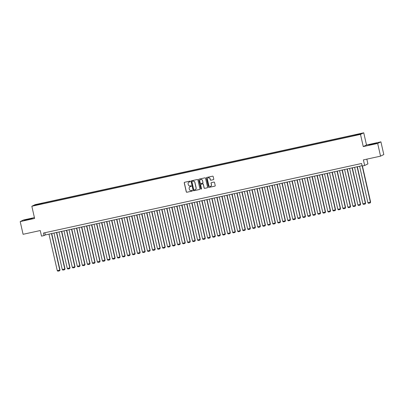 <?xml version="1.0" encoding="UTF-8"?>
<svg xmlns="http://www.w3.org/2000/svg" width="404" height="404" viewBox="0 0 404 404"><rect width="100%" height="100%" fill="white"/><g stroke="black" fill="none" stroke-linecap="round" stroke-linejoin="round"><path stroke-width="0.61" d="M190.269 181.411A0.359 0.353 -116.2 0 0 189.845 181.138L184.618 182.28A0.51 0.505 -116.2 0 0 184.239 182.886L186.279 191.865A0.51 0.505 -116.2 0 0 186.885 192.254L192.112 191.112A0.359 0.353 -116.2 0 0 192.375 190.688A0.359 0.353 -116.2 0 0 191.951 190.415L191.279 190.562A1.636 1.611 -116.2 0 1 189.34 189.309L189.168 188.562A1.636 1.611 -116.2 0 1 190.38 186.623L191.057 186.471A0.359 0.353 -116.2 0 0 191.324 186.047A0.359 0.353 -116.2 0 0 190.9 185.774L190.223 185.921A1.636 1.611 -116.2 0 1 188.284 184.673L188.118 183.921A1.636 1.611 -116.2 0 1 189.33 181.982L190.006 181.835A0.359 0.353 -116.2 0 0 190.269 181.411M373.463 143.733L368.812 144.97L372.094 144.405L376.745 143.167L373.463 143.733M29.022 219.034L24.366 220.271L27.654 219.71L32.305 218.468L29.022 219.034M359.515 133.79L357.606 134.295L359.515 133.79M213.378 179.684A0.51 0.505 -116.2 0 0 213.756 179.078L213.181 176.558A0.51 0.505 -116.2 0 0 212.58 176.169L206.772 177.437A0.51 0.505 -116.2 0 0 206.393 178.043L208.434 187.022A0.51 0.505 -116.2 0 0 209.04 187.411L214.842 186.143A0.51 0.505 -116.2 0 0 215.221 185.537L214.529 182.492A0.51 0.505 -116.2 0 0 213.928 182.103L211.444 182.643A0.51 0.505 -116.2 0 0 211.065 183.249L211.408 184.759A1.369 1.343 -116.2 0 1 210.696 186.274A1.369 1.343 -116.2 0 1 208.777 185.335L207.434 179.427A1.369 1.343 -116.2 0 1 208.146 177.906A1.369 1.343 -116.2 0 1 210.065 178.851L210.287 179.836A0.51 0.505 -116.2 0 0 210.893 180.224L213.463 179.639A0.51 0.505 -116.2 0 0 213.529 179.618M34.411 217.599L23.447 219.998L20.2 221.594L23.084 234.295L40.243 230.543L41.516 236.133L44.021 235.588L43.445 233.047L361.585 163.494L362.161 166.034L364.666 165.488L367.913 163.893L366.832 159.146M377.669 143.445L380.916 141.849L366.509 144.996L363.267 146.591L377.669 143.445L380.553 156.146L363.393 159.898L364.666 165.488M363.267 146.591L360.494 134.396L31.835 206.247L35.077 204.656L363.741 132.805L360.494 134.396M20.2 221.594L34.603 218.443L31.835 206.247M197.889 179.901A0.51 0.505 -116.2 0 0 197.283 179.512L191.481 180.78A0.51 0.505 -116.2 0 0 191.102 181.386L193.142 190.365A0.51 0.505 -116.2 0 0 193.748 190.754L199.551 189.486A0.51 0.505 -116.2 0 0 199.929 188.88L197.889 179.901M199.127 179.108L204.929 177.841A0.51 0.505 -116.2 0 1 205.535 178.23L207.575 187.209A0.51 0.505 -116.2 0 1 207.196 187.815L204.712 188.355A0.51 0.505 -116.2 0 1 204.106 187.966L203.283 184.325A0.51 0.505 -116.2 0 0 202.677 183.931L201.03 184.295A0.51 0.505 -116.2 0 0 200.652 184.901L201.51 188.688A0.359 0.353 -116.2 0 1 201.323 189.087A0.359 0.353 -116.2 0 1 200.823 188.84L198.748 179.714A0.51 0.505 -116.2 0 1 199.127 179.108M380.916 141.849L383.8 154.55L380.553 156.146M37.764 204.278L40.713 203.545L37.764 204.278M355.288 135.274L355.267 134.916L355.884 134.613L42.253 203.182L41.637 203.48L41.663 204.005M355.267 134.916L360.777 133.709L359.444 134.365L353.323 135.87L39.693 204.439L34.795 205.343L36.128 204.687L41.637 203.48M366.509 144.996L363.741 132.805M44.021 235.588L45.334 234.941L362.08 165.691M44.839 232.739L45.334 234.941M42.405 203.843L42.253 203.182M36.471 204.974L36.128 204.687M190.122 181.785A0.359 0.353 -116.2 0 1 190.092 181.79L189.415 181.941A1.636 1.611 -116.2 0 0 189.011 182.088M190.067 186.724A1.636 1.611 -116.2 0 1 190.471 186.577L191.148 186.431A0.359 0.353 -116.2 0 0 191.178 186.421M184.552 182.3A0.51 0.505 -116.2 0 0 184.33 182.84L186.37 191.819A0.51 0.505 -116.2 0 0 186.976 192.213L192.198 191.067A0.359 0.353 -116.2 0 0 192.233 191.062M191.415 180.8A0.51 0.505 -116.2 0 0 191.188 181.34L193.228 190.319A0.51 0.505 -116.2 0 0 193.834 190.713L199.637 189.441A0.51 0.505 -116.2 0 0 199.702 189.42M192.178 181.361A0.359 0.353 -116.2 0 0 191.915 181.785L193.703 189.663A0.359 0.353 -116.2 0 0 194.127 189.936L194.844 189.784A1.636 1.611 -116.2 0 0 196.051 187.84L194.829 182.457A1.636 1.611 -116.2 0 0 192.895 181.204L192.269 181.315A0.359 0.353 -116.2 0 0 192.147 181.371M195.243 189.633A1.636 1.611 -116.2 0 0 196.142 187.799L196.051 187.84M192.269 181.315L192.981 181.159A1.636 1.611 -116.2 0 1 194.915 182.411L196.142 187.799M200.96 184.315A0.51 0.505 -116.2 0 1 201.116 184.249L202.763 183.891A0.51 0.505 -116.2 0 1 203.369 184.28L204.197 187.921A0.51 0.505 -116.2 0 0 204.803 188.314L207.282 187.769A0.51 0.505 -116.2 0 0 207.353 187.749M199.061 179.129A0.51 0.505 -116.2 0 0 198.839 179.669L200.909 188.799A0.359 0.353 -116.2 0 0 201.369 189.062M202.424 180.548A1.369 1.343 -116.2 0 0 200.505 179.603A1.369 1.343 -116.2 0 0 199.793 181.123L200.263 183.204A0.51 0.505 -116.2 0 0 200.869 183.598L202.515 183.234A0.51 0.505 -116.2 0 0 202.894 182.628L202.51 180.502A1.369 1.343 -116.2 0 0 200.546 179.583M202.672 183.174A0.51 0.505 -116.2 0 0 202.985 182.588L202.894 182.628M202.51 180.502L202.985 182.588M208.186 177.886A1.369 1.343 -116.2 0 1 210.151 178.805L210.373 179.79A0.51 0.505 -116.2 0 0 210.979 180.184L213.463 179.639M210.737 186.254A1.369 1.343 -116.2 0 0 211.494 184.719L211.408 184.759M211.373 182.664A0.51 0.505 -116.2 0 0 211.151 183.209L211.494 184.719M206.707 177.457A0.51 0.505 -116.2 0 0 206.484 177.997L208.525 186.976A0.51 0.505 -116.2 0 0 209.131 187.365L214.933 186.098A0.51 0.505 -116.2 0 0 214.999 186.077M51.485 233.593L59.777 270.104L57.272 270.65L48.98 234.143M59.999 269.993L59.62 270.811L59.999 269.993L51.717 233.542M59.62 270.811L57.863 271.195L57.272 270.65M56.494 232.502L64.786 269.008L62.282 269.554L53.99 233.047M65.009 268.902L64.63 269.721L65.009 268.902L56.727 232.452M64.63 269.721L62.878 270.099L62.282 269.554M61.504 231.406L69.801 267.913L67.291 268.458L58.999 231.952M70.018 267.807L69.639 268.625L70.018 267.807L61.736 231.356M69.639 268.625L67.887 269.008L67.291 268.458M66.514 230.31L74.811 266.817L72.306 267.367L64.009 230.856M75.028 266.711L74.649 267.529L75.028 266.711L66.746 230.26M74.649 267.529L72.897 267.913L72.306 267.367M71.523 229.214L79.82 265.721L77.316 266.271L69.018 229.76M80.037 265.615L79.659 266.433L80.037 265.615L71.755 229.164M79.659 266.433L77.906 266.817L77.316 266.271M76.533 228.119L84.83 264.625L82.325 265.175L74.028 228.664M85.047 264.519L84.668 265.337L85.047 264.519L76.765 228.068M84.668 265.337L82.916 265.721L82.325 265.175M81.542 227.023L89.84 263.529L87.335 264.08L79.038 227.573M90.057 263.423L89.678 264.241L90.057 263.423L81.775 226.972M89.678 264.241L87.926 264.625L87.335 264.08M86.557 225.927L94.849 262.438L92.344 262.984L84.047 226.477M95.066 262.327L94.688 263.145L95.066 262.327L86.789 225.876M94.688 263.145L92.935 263.529L92.344 262.984M91.567 224.831L99.859 261.343L97.354 261.888L89.062 225.382M100.076 261.231L99.697 262.05L100.076 261.231L91.799 224.781M99.697 262.05L97.945 262.433L97.354 261.888M96.576 223.735L104.868 260.247L102.364 260.792L94.071 224.286M105.09 260.136L104.707 260.954L105.09 260.136L96.808 223.685M104.707 260.954L102.954 261.337L102.364 260.792M101.586 222.644L109.878 259.151L107.373 259.696L99.081 223.19M110.1 259.045L109.721 259.863L110.1 259.045L101.818 222.594M109.721 259.863L107.964 260.242L107.373 259.696M106.595 221.549L114.888 258.055L112.383 258.6L104.091 222.094M115.11 257.949L114.731 258.767L115.11 257.949L106.828 221.498M114.731 258.767L112.974 259.151L112.383 258.6M111.605 220.453L119.897 256.959L117.392 257.51L109.1 220.998M120.119 256.853L119.741 257.671L120.119 256.853L111.837 220.402M119.741 257.671L117.988 258.055L117.392 257.51M116.615 219.357L124.912 255.863L122.402 256.414L114.11 219.902M125.129 255.757L124.75 256.575L125.129 255.757L116.847 219.306M124.75 256.575L122.998 256.959L122.402 256.414M121.624 218.261L129.921 254.767L127.417 255.318L119.119 218.806M130.138 254.661L129.76 255.48L130.138 254.661L121.857 218.211M129.76 255.48L128.007 255.863L127.417 255.318M126.634 217.165L134.931 253.672L132.426 254.222L124.129 217.716M135.148 253.566L134.769 254.384L135.148 253.566L126.866 217.115M134.769 254.384L133.017 254.767L132.426 254.222M131.643 216.069L139.941 252.581L137.436 253.126L129.139 216.62M140.158 252.47L139.779 253.288L140.158 252.47L131.876 216.019M139.779 253.288L138.027 253.672L137.436 253.126M136.653 214.973L144.95 251.485L142.445 252.03L134.148 215.524M145.167 251.374L144.789 252.192L145.167 251.374L136.885 214.923M144.789 252.192L143.036 252.576L142.445 252.03M141.668 213.878L149.96 250.389L147.455 250.934L139.158 214.428M150.177 250.278L149.798 251.096L150.177 250.278L141.9 213.827M149.798 251.096L148.046 251.48L147.455 250.934M146.677 212.787L154.969 249.293L152.465 249.839L144.172 213.332M155.192 249.187L154.808 250.005L155.192 249.187L146.91 212.736M154.808 250.005L153.055 250.384L152.465 249.839M151.687 211.691L159.979 248.197L157.474 248.743L149.182 212.236M160.201 248.091L159.822 248.909L160.201 248.091L151.919 211.64M159.822 248.909L158.065 249.293L157.474 248.743M156.696 210.595L164.989 247.102L162.484 247.652L154.192 211.141M165.211 246.996L164.832 247.814L165.211 246.996L156.929 210.545M164.832 247.814L163.075 248.197L162.484 247.652M161.706 209.499L169.998 246.006L167.493 246.556L159.201 210.045M170.22 245.9L169.842 246.718L170.22 245.9L161.938 209.449M169.842 246.718L168.084 247.102L167.493 246.556M166.716 208.403L175.008 244.91L172.503 245.46L164.211 208.949M175.23 244.804L174.851 245.622L175.23 244.804L166.948 208.353M174.851 245.622L173.099 246.006L172.503 245.46M171.725 207.308L180.022 243.814L177.518 244.364L169.22 207.858M180.24 243.708L179.861 244.526L180.24 243.708L171.958 207.257M179.861 244.526L178.108 244.91L177.518 244.364M176.735 206.212L185.032 242.718L182.527 243.269L174.23 206.762M185.249 242.612L184.87 243.43L185.249 242.612L176.967 206.161M184.87 243.43L183.118 243.814L182.527 243.269M181.744 205.116L190.042 241.627L187.537 242.173L179.24 205.666M190.259 241.516L189.88 242.334L190.259 241.516L181.977 205.065M189.88 242.334L188.128 242.718L187.537 242.173M186.754 204.02L195.051 240.531L192.546 241.077L184.249 204.57M195.268 240.42L194.89 241.238L195.268 240.42L186.986 203.969M194.89 241.238L193.137 241.622L192.546 241.077M191.764 202.929L200.061 239.436L197.556 239.981L189.259 203.475M200.278 239.325L199.899 240.143L200.278 239.325L191.996 202.874M199.899 240.143L198.147 240.526L197.556 239.981M196.778 201.833L205.07 238.34L202.566 238.885L194.273 202.379M205.288 238.234L204.909 239.052L205.288 238.234L197.011 201.783M204.909 239.052L203.156 239.436L202.566 238.885M201.788 200.738L210.08 237.244L207.575 237.789L199.283 201.283M210.302 237.138L209.918 237.956L210.302 237.138L202.02 200.687M209.918 237.956L208.166 238.34L207.575 237.789M206.798 199.642L215.09 236.148L212.585 236.699L204.293 200.187M215.312 236.042L214.933 236.86L215.312 236.042L207.03 199.591M214.933 236.86L213.176 237.244L212.585 236.699M211.807 198.546L220.099 235.052L217.594 235.603L209.302 199.091M220.321 234.946L219.943 235.764L220.321 234.946L212.039 198.495M219.943 235.764L218.185 236.148L217.594 235.603M216.817 197.45L225.109 233.956L222.604 234.507L214.312 198M225.331 233.85L224.952 234.668L225.331 233.85L217.049 197.399M224.952 234.668L223.195 235.052L222.604 234.507M221.826 196.354L230.118 232.861L227.614 233.411L219.322 196.905M230.341 232.754L229.962 233.573L230.341 232.754L222.059 196.304M229.962 233.573L228.209 233.956L227.614 233.411M226.836 195.258L235.133 231.77L232.628 232.315L224.331 195.809M235.35 231.659L234.971 232.477L235.35 231.659L227.068 195.208M234.971 232.477L233.219 232.861L232.628 232.315M231.846 194.162L240.143 230.674L237.638 231.219L229.341 194.713M240.36 230.563L239.981 231.381L240.36 230.563L232.078 194.112M239.981 231.381L238.229 231.765L237.638 231.219M236.855 193.072L245.152 229.578L242.647 230.123L234.35 193.617M245.369 229.467L244.991 230.285L245.369 229.467L237.087 193.016M244.991 230.285L243.238 230.669L242.647 230.123M241.865 191.976L250.162 228.482L247.657 229.028L239.36 192.521M250.379 228.376L250 229.194L250.379 228.376L242.097 191.925M250 229.194L248.248 229.573L247.657 229.028M246.879 190.88L255.171 227.386L252.667 227.932L244.369 191.425M255.389 227.28L255.01 228.098L255.389 227.28L247.107 190.829M255.01 228.098L253.257 228.482L252.667 227.932M251.889 189.784L260.181 226.291L257.676 226.841L249.384 190.329M260.398 226.184L260.019 227.003L260.398 226.184L252.121 189.734M260.019 227.003L258.267 227.386L257.676 226.841M256.899 188.688L265.191 225.195L262.686 225.745L254.394 189.234M265.413 225.089L265.029 225.907L265.413 225.089L257.131 188.638M265.029 225.907L263.277 226.291L262.686 225.745M261.908 187.592L270.2 224.099L267.695 224.649L259.403 188.143M270.422 223.993L270.044 224.811L270.422 223.993L262.14 187.542M270.044 224.811L268.286 225.195L267.695 224.649M266.918 186.496L275.21 223.003L272.705 223.553L264.413 187.047M275.432 222.897L275.053 223.715L275.432 222.897L267.15 186.446M275.053 223.715L273.296 224.099L272.705 223.553M271.927 185.401L280.219 221.912L277.715 222.458L269.423 185.951M280.442 221.801L280.063 222.619L280.442 221.801L272.16 185.35M280.063 222.619L278.311 223.003L277.715 222.458M276.937 184.305L285.234 220.816L282.724 221.362L274.432 184.855M285.451 220.705L285.072 221.523L285.451 220.705L277.169 184.254M285.072 221.523L283.32 221.907L282.724 221.362M281.947 183.214L290.244 219.72L287.739 220.266L279.442 183.759M290.461 219.609L290.082 220.427L290.461 219.609L282.179 183.158M290.082 220.427L288.33 220.811L287.739 220.266M286.956 182.118L295.253 218.625L292.749 219.17L284.451 182.664M295.47 218.519L295.092 219.337L295.47 218.519L287.188 182.068M295.092 219.337L293.339 219.715L292.749 219.17M291.966 181.022L300.263 217.529L297.758 218.074L289.461 181.568M300.48 217.423L300.101 218.241L300.48 217.423L292.198 180.972M300.101 218.241L298.349 218.625L297.758 218.074M296.975 179.926L305.272 216.433L302.768 216.983L294.471 180.472M305.49 216.327L305.111 217.145L305.49 216.327L297.208 179.876M305.111 217.145L303.359 217.529L302.768 216.983M301.99 178.831L310.282 215.337L307.777 215.887L299.48 179.376M310.499 215.231L310.12 216.049L310.499 215.231L302.222 178.78M310.12 216.049L308.368 216.433L307.777 215.887M307 177.735L315.292 214.241L312.787 214.792L304.495 178.285M315.509 214.135L315.13 214.953L315.509 214.135L307.232 177.684M315.13 214.953L313.378 215.337L312.787 214.792M312.009 176.639L320.301 213.145L317.796 213.696L309.504 177.189M320.524 213.039L320.145 213.857L320.524 213.039L312.241 176.588M320.145 213.857L318.387 214.241L317.796 213.696M317.019 175.543L325.311 212.055L322.806 212.6L314.514 176.094M325.533 211.943L325.154 212.762L325.533 211.943L317.251 175.493M325.154 212.762L323.397 213.145L322.806 212.6M322.028 174.447L330.321 210.959L327.816 211.504L319.524 174.998M330.543 210.848L330.164 211.666L330.543 210.848L322.261 174.397M330.164 211.666L328.407 212.049L327.816 211.504M327.038 173.356L335.33 209.863L332.825 210.408L324.533 173.902M335.552 209.752L335.174 210.57L335.552 209.752L327.27 173.301M335.174 210.57L333.421 210.954L332.825 210.408M332.048 172.261L340.345 208.767L337.835 209.312L329.543 172.806M340.562 208.661L340.183 209.479L340.562 208.661L332.28 172.21M340.183 209.479L338.431 209.858L337.835 209.312M337.057 171.165L345.354 207.671L342.85 208.217L334.552 171.71M345.571 207.565L345.193 208.383L345.571 207.565L337.289 171.114M345.193 208.383L343.44 208.767L342.85 208.217M342.067 170.069L350.364 206.575L347.859 207.126L339.562 170.614M350.581 206.469L350.202 207.287L350.581 206.469L342.299 170.018M350.202 207.287L348.45 207.671L347.859 207.126M347.076 168.973L355.374 205.479L352.869 206.03L344.572 169.518M355.591 205.373L355.212 206.192L355.591 205.373L347.309 168.923M355.212 206.192L353.46 206.575L352.869 206.03M352.086 167.877L360.383 204.384L357.878 204.934L349.581 168.423M360.6 204.278L360.222 205.096L360.6 204.278L352.318 167.827M360.222 205.096L358.469 205.479L357.878 204.934M357.101 166.781L365.393 203.288L362.888 203.838L354.596 167.332M365.61 203.182L365.231 204L365.61 203.182L357.333 166.731M365.231 204L363.479 204.384L362.888 203.838M362.186 166.029L370.402 202.197L367.898 202.742L359.605 166.236M370.625 202.086L370.241 202.904L370.625 202.086L362.418 165.978M370.241 202.904L368.488 203.288L367.898 202.742"/></g></svg>
